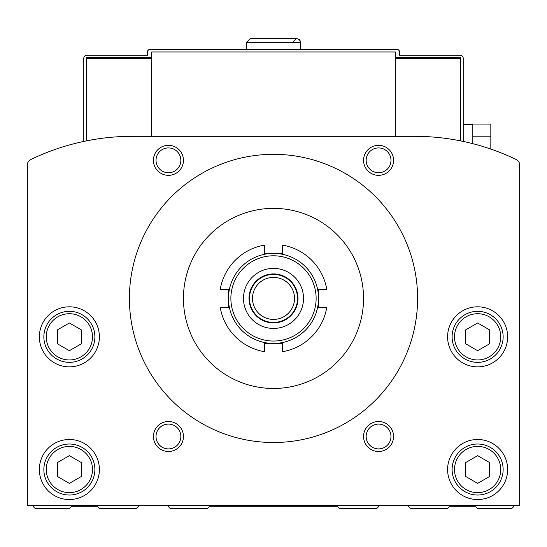 <?xml version="1.0" encoding="UTF-8"?>
<svg xmlns="http://www.w3.org/2000/svg" width="547" height="547" viewBox="0 0 547 547"><rect width="100%" height="100%" fill="white"/><g stroke="black" fill="none" stroke-linecap="round" stroke-linejoin="round"><path stroke-width="0.82" d="M57.367 329.909L69.373 322.976L81.38 329.909L81.38 343.769L69.373 350.702L57.367 343.769L57.367 329.909M465.62 329.909L477.627 322.976L489.633 329.909L489.633 343.769L477.627 350.702L465.62 343.769L465.62 329.909M57.367 462.584L69.373 455.658L81.38 462.584L81.38 476.451L69.373 483.384L57.367 476.451L57.367 462.584M465.62 462.584L477.627 455.658L489.633 462.584L489.633 476.451L477.627 483.384L465.62 476.451L465.62 462.584M273.5 253.391L264.495 253.391L264.495 245.138A54.03 54.03 0 0 0 220.222 289.411L228.475 289.411L228.475 298.416A45.025 45.025 0 0 1 296.016 259.422A45.025 45.025 0 0 1 296.016 337.41A45.025 45.025 0 0 1 228.475 298.416L228.475 307.421L220.222 307.421A54.03 54.03 0 0 0 264.495 351.694L264.495 343.441L282.505 343.441L282.505 351.694A54.03 54.03 0 0 0 326.778 307.421L318.525 307.421L318.525 289.411L326.778 289.411A54.03 54.03 0 0 0 282.505 245.138L282.505 253.391L273.5 253.391A45.025 45.025 0 0 1 318.525 298.416A45.025 45.025 0 0 1 273.5 343.441M519.65 505.544L519.65 164.948A6.003 6.003 0 0 0 516.252 159.539A234.143 234.143 0 0 0 414.585 136.319L132.415 136.319A234.143 234.143 0 0 0 30.748 159.539A6.003 6.003 0 0 0 27.35 164.948L27.35 505.544L519.65 505.544L519.65 164.948M408.582 505.544A3.002 3.002 0 0 0 411.583 508.546L447.603 508.546L449.408 506.741L475.822 506.741L477.627 508.546L510.645 508.546A3.002 3.002 0 0 0 513.647 505.544M168.435 505.544A3.002 3.002 0 0 0 171.437 508.546L207.457 508.546L209.262 506.741L337.738 506.741L339.543 508.546L375.563 508.546A3.002 3.002 0 0 0 378.565 505.544M33.353 505.544A3.002 3.002 0 0 0 36.355 508.546L69.373 508.546L71.178 506.741L97.592 506.741L99.397 508.546L135.417 508.546A3.002 3.002 0 0 0 138.418 505.544M39.357 336.836A30.017 30.017 0 0 1 84.382 310.84A30.017 30.017 0 0 1 84.382 362.832A30.017 30.017 0 0 1 39.357 336.836M447.603 336.836A30.017 30.017 0 0 1 492.635 310.84A30.017 30.017 0 0 1 492.635 362.832A30.017 30.017 0 0 1 447.603 336.836M39.357 469.517A30.017 30.017 0 0 1 84.382 443.521A30.017 30.017 0 0 1 84.382 495.514A30.017 30.017 0 0 1 39.357 469.517M447.603 469.517A30.017 30.017 0 0 1 492.635 443.521A30.017 30.017 0 0 1 492.635 495.514A30.017 30.017 0 0 1 447.603 469.517M153.427 160.333A15.008 15.008 0 0 1 175.943 147.334A15.008 15.008 0 0 1 175.943 173.331A15.008 15.008 0 0 1 153.427 160.333M363.557 436.499A15.008 15.008 0 0 1 386.066 423.501A15.008 15.008 0 0 1 386.066 449.497A15.008 15.008 0 0 1 363.557 436.499M153.427 436.499A15.008 15.008 0 0 1 175.943 423.501A15.008 15.008 0 0 1 175.943 449.497A15.008 15.008 0 0 1 153.427 436.499M363.557 160.333A15.008 15.008 0 0 1 386.066 147.334A15.008 15.008 0 0 1 386.066 173.331A15.008 15.008 0 0 1 363.557 160.333M129.413 298.416A144.087 144.087 0 0 1 345.547 173.631A144.087 144.087 0 0 1 345.547 423.2A144.087 144.087 0 0 1 129.413 298.416M183.443 298.416A90.057 90.057 0 0 1 318.525 220.427A90.057 90.057 0 0 1 318.525 376.404A90.057 90.057 0 0 1 183.443 298.416M252.488 298.416A21.012 21.012 0 0 1 284.009 280.214A21.012 21.012 0 0 1 284.009 316.61A21.012 21.012 0 0 1 252.488 298.416M249.487 298.416A24.013 24.013 0 0 1 285.507 277.616A24.013 24.013 0 0 1 285.507 319.216A24.013 24.013 0 0 1 249.487 298.416M249.008 298.416A24.492 24.492 0 0 1 285.746 277.199A24.492 24.492 0 0 1 285.746 319.626A24.492 24.492 0 0 1 249.008 298.416M243.483 298.416A30.017 30.017 0 0 1 288.508 272.42A30.017 30.017 0 0 1 288.508 324.412A30.017 30.017 0 0 1 243.483 298.416M366.155 160.333A12.41 12.41 0 0 1 384.767 149.584A12.41 12.41 0 0 1 384.767 171.081A12.41 12.41 0 0 1 366.155 160.333M156.025 436.499A12.41 12.41 0 0 1 174.643 425.751A12.41 12.41 0 0 1 174.643 447.248A12.41 12.41 0 0 1 156.025 436.499M366.155 436.499A12.41 12.41 0 0 1 384.767 425.751A12.41 12.41 0 0 1 384.767 447.248A12.41 12.41 0 0 1 366.155 436.499M156.025 160.333A12.41 12.41 0 0 1 174.643 149.584A12.41 12.41 0 0 1 174.643 171.081A12.41 12.41 0 0 1 156.025 160.333M452.109 469.517A25.518 25.518 0 0 1 490.386 447.425A25.518 25.518 0 0 1 490.386 491.616A25.518 25.518 0 0 1 452.109 469.517A25.518 25.518 0 0 1 490.386 447.425A25.518 25.518 0 0 1 490.386 491.616A25.518 25.518 0 0 1 452.109 469.517A25.518 25.518 0 0 1 490.386 447.425A25.518 25.518 0 0 1 490.386 491.616A25.518 25.518 0 0 1 452.109 469.517M43.863 469.517A25.518 25.518 0 0 1 82.132 447.425A25.518 25.518 0 0 1 82.132 491.616A25.518 25.518 0 0 1 43.863 469.517A25.518 25.518 0 0 1 82.132 447.425A25.518 25.518 0 0 1 82.132 491.616A25.518 25.518 0 0 1 43.863 469.517A25.518 25.518 0 0 1 82.132 447.425A25.518 25.518 0 0 1 82.132 491.616A25.518 25.518 0 0 1 43.863 469.517M452.109 336.836A25.518 25.518 0 0 1 490.386 314.744A25.518 25.518 0 0 1 490.386 358.935A25.518 25.518 0 0 1 452.109 336.836A25.518 25.518 0 0 1 490.386 314.744A25.518 25.518 0 0 1 490.386 358.935A25.518 25.518 0 0 1 452.109 336.836M43.863 336.836A25.518 25.518 0 0 1 82.132 314.744A25.518 25.518 0 0 1 82.132 358.935A25.518 25.518 0 0 1 43.863 336.836A25.518 25.518 0 0 1 82.132 314.744A25.518 25.518 0 0 1 82.132 358.935A25.518 25.518 0 0 1 43.863 336.836M490.83 149.078L490.83 124.06L472.82 124.06L472.82 143.676M151.628 57.667L86.488 57.667L86.488 140.866M151.628 58.632L86.488 58.632M463.213 141.42L463.213 58.269A3.002 3.002 0 0 0 460.212 55.268L399.577 55.268L399.577 51.062L397.778 49.264L149.222 49.264L147.423 51.062L147.423 55.268L86.788 55.268A3.002 3.002 0 0 0 83.787 58.269L83.787 141.42M395.372 58.632L460.512 58.632L460.512 57.667L395.372 57.667M460.512 58.632L460.512 140.866M151.628 136.319L151.628 51.965L395.372 51.965L395.372 136.319M490.83 136.189L472.82 136.189M246.485 42.358L246.485 49.264L246.485 42.358L250.389 38.454L246.485 42.358L300.515 42.358L299.462 39.685L296.611 38.454L299.462 39.685L300.241 40.922L300.515 49.264M46.263 336.836A23.111 23.111 0 0 1 80.935 316.822A23.111 23.111 0 0 1 80.935 356.856A23.111 23.111 0 0 1 46.263 336.836M454.509 336.836A23.111 23.111 0 0 1 489.182 316.822A23.111 23.111 0 0 1 489.182 356.856A23.111 23.111 0 0 1 454.509 336.836M46.263 469.517A23.111 23.111 0 0 1 80.935 449.504A23.111 23.111 0 0 1 80.935 489.538A23.111 23.111 0 0 1 46.263 469.517M454.509 469.517A23.111 23.111 0 0 1 489.182 449.504A23.111 23.111 0 0 1 489.182 489.538A23.111 23.111 0 0 1 454.509 469.517M230.875 298.416A42.625 42.625 0 0 1 294.812 261.5A42.625 42.625 0 0 1 294.812 335.332A42.625 42.625 0 0 1 230.875 298.416M463.213 124.306L472.82 124.306M292.713 42.358L296.611 38.454L250.389 38.454"/></g></svg>
